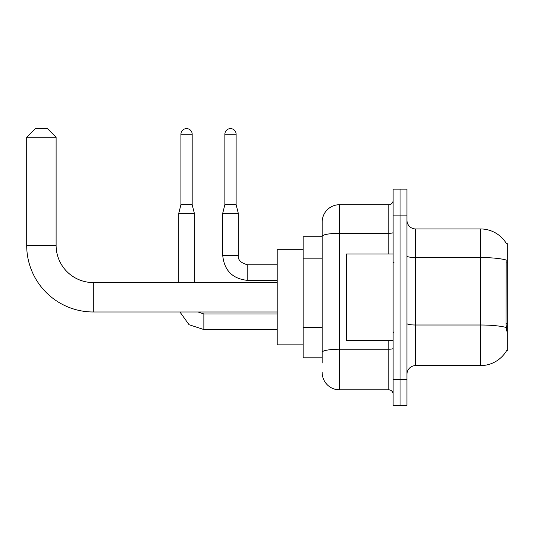 <?xml version="1.0" encoding="UTF-8"?>
<svg xmlns="http://www.w3.org/2000/svg" width="534" height="534" viewBox="0 0 534 534"><rect width="100%" height="100%" fill="white"/><g stroke="black" fill="none" stroke-linecap="round" stroke-linejoin="round"><path stroke-width="0.8" d="M415.606 365.61L480.487 365.61A30.278 30.278 0 0 0 506.599 350.651L507.3 350.905L507.3 243.644L506.512 243.751A30.278 30.278 0 0 0 480.487 228.939A30.278 30.278 0 0 1 506.452 243.644A30.278 30.278 0 0 0 480.487 228.939L415.606 228.939A8.651 8.651 0 0 1 406.961 220.288A8.651 8.651 0 0 0 415.606 228.939L415.606 365.61A8.651 8.651 0 0 0 406.961 374.261M322.189 363.013L322.189 236.315L322.189 236.722L303.158 236.722L303.158 357.827L322.189 357.827M400.039 379.454L400.039 405.399L406.961 405.399L406.961 379.454L400.039 379.454L400.039 405.399L393.117 405.399L393.117 379.454L400.039 379.454L400.039 215.102L400.039 379.454M393.117 379.454L393.117 189.149L400.039 189.149L400.039 215.102L400.039 189.149L406.961 189.149L406.961 379.454M506.599 331.013L506.045 323.497L506.172 260.005A30.278 5.26 180 0 0 480.487 257.535L480.487 228.939A30.278 30.278 0 0 1 506.512 243.751M388.792 254.024L388.792 233.311L339.49 233.311A17.302 3.004 180 0 0 322.189 236.315L322.189 222.017A17.302 17.302 0 0 1 339.49 204.722L339.49 389.833L388.792 389.833L388.792 340.525M339.49 204.722L388.792 204.722A4.325 4.325 0 0 0 393.117 200.397M322.189 252.976L322.189 222.017M322.189 355.23L322.189 332.562M393.117 394.159A4.325 4.325 0 0 0 388.792 389.833M339.49 389.833A17.302 17.302 0 0 1 322.189 372.532M393.117 254.024L346.406 254.024L346.406 340.525L393.117 340.525M277.206 311.983L93.303 311.983A66.603 66.603 0 0 1 26.7 245.373L26.7 137.251L35.351 128.601L47.459 128.601L56.11 137.251L26.7 137.251M93.303 311.983L93.303 282.573A37.193 37.193 0 0 1 56.11 245.373L56.11 137.251M303.158 249.698L277.206 249.698L277.206 344.851L303.158 344.851M192.173 204.635L180.933 204.635L180.933 134.221A5.62 5.62 0 0 1 186.553 128.601A5.62 5.62 0 0 1 192.173 134.221L192.173 204.635L194.336 213.28L194.336 282.573M178.77 282.573L178.77 213.28L194.336 213.28M236.121 204.635L224.874 204.635L224.874 134.221A5.62 5.62 0 0 1 230.494 128.601A5.62 5.62 0 0 1 236.121 134.221L236.121 204.635L238.284 213.28L238.284 255.325C237.757 259.938 240.927 263.108 247.796 264.837L247.796 264.851M277.206 280.41L247.796 280.41C232.577 278.902 224.213 270.544 222.711 255.325C224.213 270.544 232.577 278.902 247.796 280.41L247.796 264.837C240.927 263.108 237.757 259.938 238.284 255.325L222.725 255.325L222.711 213.28L238.284 213.28M507.3 262.942L506.045 262.942M507.3 323.497L506.045 323.497M322.189 258.169L303.158 258.169M322.189 327.369L303.158 327.369M480.487 365.61L480.487 257.535L415.606 257.535A8.651 1.502 0 0 1 406.961 256.026M506.265 327.502A30.278 5.26 180 0 0 480.487 325.006L415.606 325.006A8.651 1.502 -0 0 1 406.961 323.497M406.961 215.102L393.117 215.102M393.117 348.475A4.325 0.754 0 0 1 388.792 349.223L339.49 349.223A17.302 3.004 180 0 0 322.189 352.226M393.117 232.557A4.325 0.754 0 0 1 388.792 233.311L388.792 204.722M26.7 245.373L56.11 245.373M277.206 329.538L203.854 329.538L189.063 324.719L179.925 311.983L189.063 324.719L203.854 329.538L203.854 313.985M180.933 134.221L192.173 134.221M224.874 134.221L236.121 134.221M393.985 262.675L393.117 261.807M393.985 331.874L393.117 332.742M277.206 282.573L93.303 282.573M198.034 311.983L203.854 313.972L198.034 311.983M277.206 313.972L203.854 313.972M180.933 204.635L178.77 213.28M222.711 255.325C224.213 270.544 232.577 278.902 247.796 280.41M277.206 264.837L247.796 264.837C240.927 263.108 237.757 259.938 238.284 255.325M224.874 204.635L222.711 213.28"/></g></svg>
